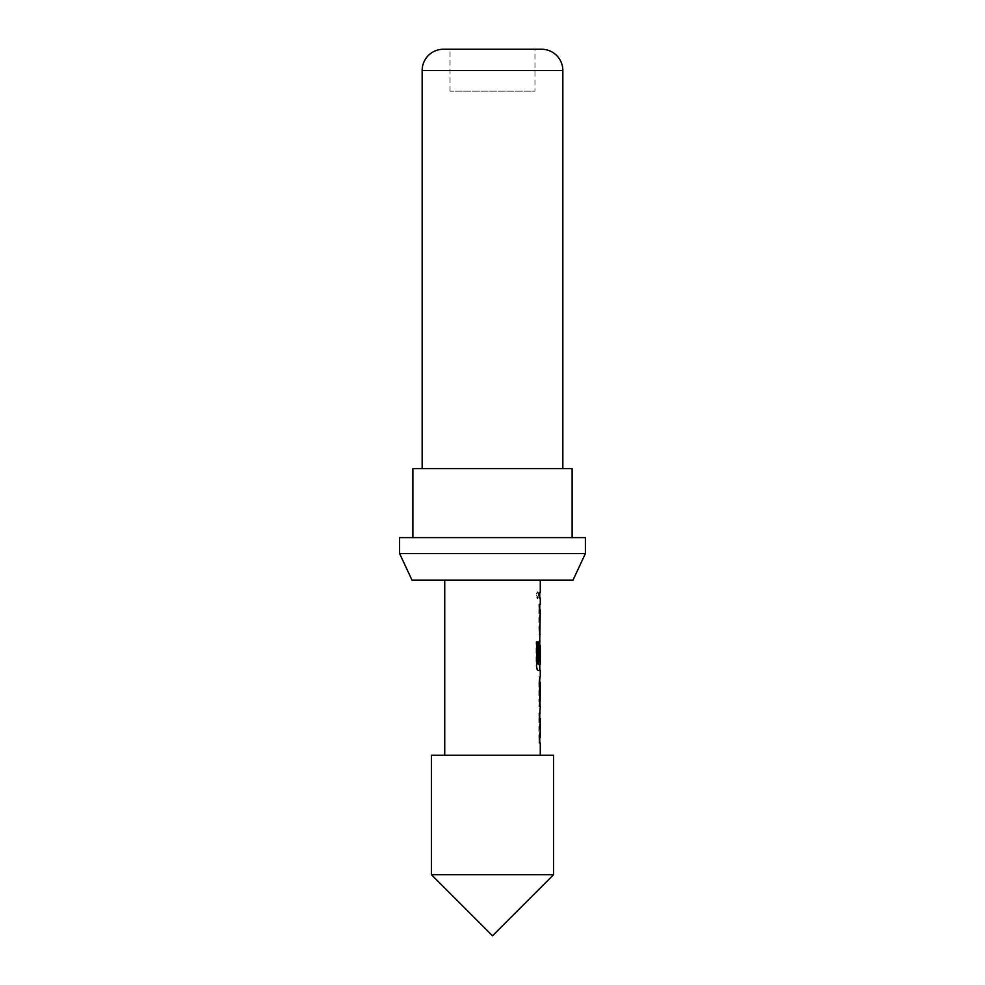 <?xml version="1.0" encoding="UTF-8"?>
<svg xmlns="http://www.w3.org/2000/svg" width="985" height="985" viewBox="0 0 985 985"><rect width="100%" height="100%" fill="white"/><g stroke="black" fill="none" stroke-linecap="round" stroke-linejoin="round"><path stroke-width="0.74" stroke-dasharray="4.92 3.69" d="M538.241 595.223L537.268 598.671L536.062 595.223L537.268 591.763L538.758 595.223L537.773 598.671L536.554 595.223L537.773 591.763L538.758 595.223M450.034 91.174L450.034 49.25L534.966 49.25L450.034 49.25L534.966 49.25L534.966 91.174L450.034 91.174L534.966 91.174M431.455 874.705L553.545 874.705M431.455 755.261L553.545 755.261M572.125 537.625L412.875 537.625L572.125 537.625M562.841 468.614L422.159 468.614L562.841 468.614M538.894 737.716L540.125 742.924L538.894 737.716L538.894 718.213L539.743 713.005L538.881 713.005L538.881 718.582L540.273 718.582M539.423 737.716L539.423 718.213L540.273 713.005M540.174 718.582L540.273 737.346M539.645 682.359L538.894 682.359L539.423 676.781L540.112 676.781L539.398 681.977M539.423 682.359L540.273 682.359M539.743 705.605L539.743 706.688L538.894 706.688L539.423 701.123L540.273 701.123M539.423 706.688L540.112 706.688L539.398 701.492M540.149 645.889L540.273 664.284M538.401 641.851L536.062 641.851L536.062 665.257C536.246 668.458 536.825 670.194 537.785 670.465L540.125 670.465L539.423 645.754L540.273 640.545M538.894 629.033L540.125 634.229L538.894 629.033L538.894 609.518L539.743 604.322L538.881 604.322L538.881 609.9L540.273 609.9M539.423 629.033L539.423 609.518L540.273 604.322M540.174 609.9L540.273 628.664M538.894 598.006L538.894 592.428L538.894 598.006L539.743 598.006L538.881 598.006L540.273 598.006M538.894 592.428L540.273 592.428M492.5 580.091L540.273 580.091L492.5 580.091M411.976 580.091L573.024 580.091M399.602 553.545L585.398 553.545M412.875 468.614L572.125 468.614M399.602 537.625L585.398 537.625M538.881 592.428L538.881 598.006M539.62 610.269L540.149 628.295M538.881 628.664L539.398 634.229M539.595 634.229L538.881 634.229M539.595 670.465L539.423 665.257M538.894 665.257L538.881 661.735M538.894 645.754L540.125 640.545M538.881 645.754L540.112 640.545M539.62 645.889L540.149 663.915M539.645 664.284L537.995 664.284M538.881 681.977L538.881 701.492M538.894 706.688L539.423 701.123M538.894 701.123L539.645 701.123M538.894 682.359L539.423 676.781M538.894 676.781L539.583 676.781M539.62 718.951L540.149 736.977M538.881 737.346L539.398 742.924M539.595 742.924L538.881 742.924M422.159 70.489L562.841 70.489M539.743 640.545L539.743 641.641M539.743 676.781L539.743 677.865"/><path stroke-width="1.48" d="M553.545 874.705L431.455 874.705L431.455 755.261L553.545 755.261L553.545 874.705L492.5 935.75L431.455 874.705M562.841 468.614L562.841 70.489A21.239 21.239 0 0 0 541.602 49.25L534.966 49.25M562.841 70.489L422.159 70.489A21.239 21.239 0 0 1 443.398 49.25L541.602 49.25M585.398 537.625L399.602 537.625L399.602 553.545L585.398 553.545L585.398 537.625M572.125 537.625L572.125 468.614L412.875 468.614L412.875 537.625M422.159 70.489L422.159 468.614M585.398 553.545L573.024 580.091L411.976 580.091L399.602 553.545M540.273 755.261L540.273 742.924L539.398 742.924L539.398 737.346L540.273 737.346L540.273 718.582L539.398 718.582L540.273 706.688M539.743 714.162L540.125 713.005M540.125 742.924L539.743 741.779M540.112 676.781L539.398 681.977L540.112 706.688M540.273 682.359L540.174 701.123L540.273 682.359M540.273 580.091L540.273 592.428L539.398 592.428L539.398 598.006L540.273 598.006L540.273 604.322L539.398 604.322L539.398 609.9L540.273 609.9L539.398 661.735L540.137 661.735L540.273 645.52L540.273 664.284L538.401 663.915L538.401 641.851L536.554 641.851L536.554 665.257C536.726 668.446 537.305 670.169 538.303 670.465L540.273 670.465L540.273 676.781M539.743 641.703L539.595 640.545M540.125 670.465L539.743 669.32M539.743 605.467L540.125 604.322M540.125 634.229L539.743 633.084M450.034 49.25L443.398 49.25M540.137 645.889L539.398 661.735M537.896 663.915L537.896 641.851M539.608 700.754L540.137 682.728M444.727 580.091L444.727 755.261M539.743 592.428L539.743 598.006M539.743 604.322L539.743 609.9M539.743 628.664L539.743 634.229M539.743 641.641L539.743 645.52M539.743 664.284L539.743 670.465M539.743 677.865L539.743 682.359M539.743 701.123L539.743 705.605M539.743 713.005L539.743 718.582M539.743 737.346L539.743 742.924"/></g></svg>
